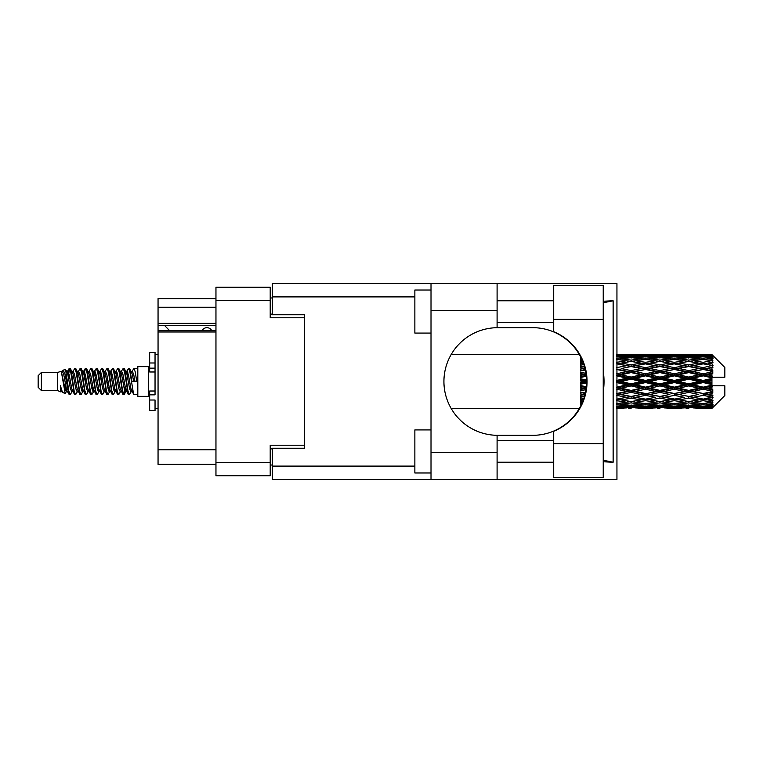 <?xml version="1.0" encoding="UTF-8"?>
<svg xmlns="http://www.w3.org/2000/svg" width="763" height="763" viewBox="0 0 763 763"><rect width="100%" height="100%" fill="white"/><g stroke="black" fill="none" stroke-linecap="round" stroke-linejoin="round"><path stroke-width="1.14" d="M215.958 331.991L158.055 331.991L158.055 330.713L215.958 330.713M304.647 448.234L304.647 445.22L270.207 445.22L270.207 475.788L215.958 475.788L215.958 287.212L270.207 287.212L270.207 317.78L304.647 317.78L304.647 314.766L304.647 448.234L272.362 448.234L272.362 466.098L414.862 466.098M272.362 465.02L270.207 465.02M270.207 297.98L272.362 297.98M215.958 307.231L158.055 307.231L158.055 298.619L215.958 298.619M215.958 464.381L158.055 464.381L158.055 449.741L215.958 449.741M158.055 331.991L158.055 449.741M158.055 307.231L158.055 323.378L215.958 323.378M158.055 323.378L158.055 330.713M158.055 325.639L215.958 325.639M553.709 443.713L553.709 431.276A53.82 53.82 0 0 0 553.709 331.724L553.709 285.705L603.228 285.705L603.228 477.295L553.709 477.295L553.709 443.713L603.228 443.713M553.709 300.775L497.095 300.775M553.709 322.301L497.095 322.301M553.709 440.699L497.095 440.699M553.709 462.225L497.095 462.225M431.009 472.984L414.862 472.984L414.862 429.931L431.009 429.931M431.009 333.069L414.862 333.069L414.862 290.016L431.009 290.016M431.009 452.535L497.095 452.535L497.095 479.45L431.009 479.45L431.009 283.55L497.095 283.55L497.095 310.465L431.009 310.465M497.095 452.535L497.095 435.311A53.82 53.82 0 0 1 443.923 381.5A53.82 53.82 0 0 1 497.095 327.689L497.095 310.465M603.228 301.232L613.137 300.775L613.137 462.225L603.228 460.232M603.228 461.768L613.137 462.225M497.095 479.45L616.943 479.45L616.943 283.55L497.095 283.55M304.647 314.766L272.362 314.766L272.362 283.55L431.009 283.55M431.009 479.45L272.362 479.45L272.362 466.098M497.095 327.689A53.82 53.82 0 0 1 497.743 327.68L532.774 327.68A53.82 53.82 0 0 1 586.585 381.5A53.82 53.82 0 0 1 532.774 435.32L497.743 435.32A53.82 53.82 0 0 1 497.095 435.311M603.228 391.791A66.734 66.734 0 0 0 603.228 371.209M613.137 300.775L603.228 302.768M211.761 330.713A5.379 5.379 -90 0 0 202.109 330.646L169.605 330.646A4.74 4.74 90 0 1 169.558 330.598L164.722 325.639M41.383 390.542L41.383 372.458L38.15 375.692L38.15 387.308L41.383 390.542L57.521 390.542L60.887 391.934L61.498 391.295L61.011 391.715L62.356 391.715M41.383 372.458L57.521 372.458L57.521 390.542M137.817 381.5L137.817 396.35L148.585 396.35L148.585 366.65L137.817 366.65L137.817 381.5M57.521 372.458L61.269 371.314L65.227 393.727L62.385 392.163L60.363 385.573L60.887 391.934M65.761 385.63L65.055 388.787M65.227 393.727L67.735 388.739M62.976 370.198L65.551 369.483L67.402 381.5L67.402 386.526L64.798 373.174L62.976 370.198L61.86 371.705L62.356 371.285L63.701 374.271L66.391 388.729L67.249 391.295L68.174 391.371M121.059 371.705L123.234 368.367L124.579 372.21L128.232 394.299L129.662 394.299L131.646 390.942M123.234 368.367L124.283 368.701L125.246 372.21L127.946 390.79L129.29 394.633M126.257 372.058L128.613 368.367L129.958 372.21L133.62 394.299L137.817 394.633M131.827 371.705L133.992 368.367L135.337 372.21L136.691 381.5L131.98 381.5L129.662 368.701L132.314 374.271L133.659 381.5M67.402 386.526L69.414 394.633L70.473 394.299L72.447 390.942M67.402 381.5L68.746 390.79L70.091 394.633M67.735 374.261L69.414 368.367L70.759 372.21L74.421 394.299L75.852 394.299L77.645 391.295M69.414 368.367L70.473 368.701L71.436 372.21L74.125 390.79L75.47 394.633M71.77 371.285L73.114 371.285L74.803 368.367L76.147 372.21L79.8 394.299L81.231 394.299L83.205 390.942M81.612 390.284L82.146 386.889M74.803 368.367L75.852 368.701L76.815 372.21L79.505 390.79L80.849 394.633M82.089 391.371L82.538 388.739M77.149 371.285L78.494 371.285L80.182 368.367L81.527 372.21L85.179 394.299L86.61 394.299L88.403 391.295M80.182 368.367L81.231 368.701L82.194 372.21L84.893 390.79L86.238 394.633M83.873 374.261L85.561 368.367L86.906 372.21L90.568 394.299L91.999 394.299L93.782 391.295M92.371 390.284L92.905 386.889M85.561 368.367L86.61 368.701L87.583 372.21L90.272 390.79L91.617 394.633M92.857 391.371L93.296 388.739M88.775 371.705L90.94 368.367L92.285 372.21L95.947 394.299L97.378 394.299L99.352 390.942M97.759 390.284L98.293 386.889M90.94 368.367L91.999 368.701L92.962 372.21L95.652 390.79L96.996 394.633M98.236 391.371L98.685 388.739M93.973 372.058L96.329 368.367L97.674 372.21L101.326 394.299L102.757 394.299L104.55 391.295M96.329 368.367L97.378 368.701L98.341 372.21L101.031 390.79L102.376 394.633M98.675 371.285L100.029 371.285L101.708 368.367L103.053 372.21L106.706 394.299L108.136 394.299L110.11 390.942M108.518 390.284L109.052 386.889M101.708 368.367L102.757 368.701L103.72 372.21L106.419 390.79L107.764 394.633M108.995 391.371L109.443 388.739M104.912 371.705L107.087 368.367L108.432 372.21L112.094 394.299L113.525 394.299L115.499 390.942M113.897 390.284L114.431 386.889M107.087 368.367L108.136 368.701L109.109 372.21L111.799 390.79L113.143 394.633M114.383 391.371L114.832 388.739M110.11 372.058L112.466 368.367L113.811 372.21L117.473 394.299L118.904 394.299L120.697 391.295M112.466 368.367L113.525 368.701L114.488 372.21L117.178 390.79L118.523 394.633M115.499 372.058L117.855 368.367L119.2 372.21L122.853 394.299L124.283 394.299L125.59 388.739M123.568 394.366L125.199 386.889M117.855 368.367L118.904 368.701L119.867 372.21L122.557 390.79L123.902 394.633M68.126 376.111L69.757 368.634M84.264 376.111L84.807 372.716M94.641 374.261L95.089 371.629M95.032 376.111L95.566 372.716M100.02 374.261L100.468 371.629M100.411 376.111L100.945 372.716M110.788 374.261L111.236 371.629M111.179 376.111L111.713 372.716M116.167 374.261L116.615 371.629M116.558 376.111L117.092 372.716M126.935 374.261L127.373 371.629M127.326 376.111L127.86 372.716M128.613 368.367L129.662 368.701M707.711 381.5L711.936 380.508L711.936 382.492L707.711 381.5L703.209 381.5L659.938 391.009L616.676 399.183L621.177 399.917L631.106 398.162L641.015 399.917L631.106 401.548L616.943 399.23M678.879 381.5L688.789 379.173L698.717 381.5L688.789 383.827L678.879 381.5L674.378 381.5L616.676 393.946L621.177 394.461L631.106 392.382L641.015 394.461L631.106 396.455L621.177 394.461M650.038 381.5L659.938 379.173L669.866 381.5L659.938 383.827L650.038 381.5L645.527 381.5L616.676 387.928L621.177 388.195L631.106 385.916L641.015 388.195L631.106 390.418L621.177 388.195M621.177 381.5L631.106 379.173L641.015 381.5L631.106 383.827L621.177 381.5L616.676 381.5L631.106 378.267L626.604 378.124L616.676 380.441M580.624 406.107L580.624 406.889M581.444 404.457L580.624 404.552L580.92 405.544M582.169 402.854L580.624 402.635L580.624 403.875L581.654 404.009M583.857 398.42L580.624 397.828L580.624 399.45L583.333 399.917L580.624 400.375L580.624 401.824L582.732 401.5M585.345 393.002L580.624 391.991L580.624 393.899L583.333 394.461L580.624 395.015L580.624 396.798L584.592 396.026M586.327 386.812L580.624 385.496L580.624 387.575L583.333 388.195L580.624 388.806L580.624 390.818L585.965 389.626M586.566 380.146L580.624 378.753L580.624 380.861L583.333 381.5L580.624 382.139L580.624 384.247L586.566 382.854M585.965 373.374L580.624 372.182L580.624 374.194L583.333 374.805L580.624 375.425L580.624 377.504L586.327 376.188M584.592 366.974L580.624 366.202L580.624 367.985L583.333 368.539L580.624 369.101L580.624 371.009L585.345 369.998M582.732 361.5L580.624 361.176L580.624 362.625L583.333 363.083L580.624 363.55L580.624 365.172L583.857 364.58M581.654 358.991L580.624 359.125L580.624 360.365L582.169 360.146M580.92 357.456L580.624 358.448L581.444 358.543M580.624 356.102L580.624 356.884M711.936 354.604L713.014 355.672L711.936 354.604L707.711 354.642L711.936 354.604M711.936 355.014L703.209 355.606L693.3 355.072L711.936 355.014L713.014 355.949L711.936 354.728M711.936 355.625L711.936 356.235L707.711 355.911L711.936 355.625L713.014 356.34L711.936 355.119M711.936 357.036L703.209 358.228L693.3 357.151L703.209 356.254L711.936 357.036L713.014 357.704L711.936 356.235M711.936 358.267L711.936 359.325L707.711 358.782L713.014 358.591L711.936 357.275M711.936 360.584L703.209 362.32L693.3 360.765L703.209 359.363L713.014 360.947L711.936 359.325M711.936 362.368L711.936 363.817L707.711 363.083L713.014 362.272L711.936 360.947M711.936 365.458L703.209 367.623L693.3 365.687L703.209 363.865L713.014 365.487L711.936 363.817M711.936 367.68L711.936 369.416L707.711 368.539L713.014 367.175L711.936 365.916M711.936 371.333L711.936 371.858L703.209 373.794L693.3 371.591L703.209 369.473L711.936 371.333L713.014 371.028L711.936 369.416M711.936 373.851L711.936 375.768L707.711 374.805L711.936 373.851L713.014 372.964L711.936 371.858M711.936 377.847L711.936 378.41L703.209 380.441L693.3 378.124L703.209 375.835L711.936 377.847L711.936 377.199L712.985 377.199L711.936 375.768M712.985 377.199L724.85 377.199L724.85 367.508L712.528 355.186M711.936 380.508L711.936 378.41M711.936 384.59L711.936 385.153L703.209 387.165L693.3 384.876L703.209 382.559L711.936 384.59L711.936 382.492M712.528 407.814L724.85 395.492L724.85 385.801L711.936 385.801L711.936 385.153M711.936 387.232L711.936 389.149L707.711 388.195L711.936 387.232L712.985 385.801M711.936 391.142L711.936 391.667L703.209 393.527L693.3 391.409L703.209 389.206L711.936 391.142L713.014 390.036L711.936 389.149M711.936 393.584L711.936 395.32L707.711 394.461L711.936 393.584L713.014 391.972L711.936 391.667M711.936 397.084L703.209 399.135L693.3 397.313L703.209 395.377L711.936 397.084L713.014 395.825L711.936 395.32M711.936 399.183L711.936 400.632L707.711 399.917L711.936 399.183L713.014 397.513L711.936 397.542M711.936 402.053L703.209 403.637L693.3 402.235L703.209 400.68L711.936 402.053L713.014 400.728L711.936 400.632M711.936 403.675L711.936 404.733L707.711 404.218L711.936 403.675L713.014 402.053L711.936 402.416M711.936 405.725L703.209 406.746L693.3 405.849L703.209 404.771L711.936 405.725L713.014 404.409L711.936 404.733M711.936 406.765L711.936 407.375L707.711 407.089L711.936 406.765L713.014 405.296L711.936 405.964M696.009 408.386L703.209 408.405L693.3 407.928L703.209 407.394L711.936 407.881L713.014 406.66L711.936 407.375M711.936 407.881L703.209 408.272M711.936 408.272L707.711 408.358L711.936 408.272L713.014 407.051L711.936 407.986M713.014 407.328L711.936 408.396L713.014 407.328M619.384 408.405L623.886 408.386M638.307 408.386L652.746 408.386M631.106 408.405L628.397 408.405M616.676 407.394L626.604 407.928L616.676 408.272M628.168 407.547L626.604 407.928M620.414 408.167L621.177 408.358M631.106 408.11L631.106 406.87M641.778 408.167L641.015 408.358M645.527 408.405L635.598 407.928L645.527 407.394L655.446 407.928L645.527 408.272M667.158 408.386L681.578 408.386M659.938 408.405L657.239 408.405M631.106 407.709L621.177 407.089L631.106 406.278L641.015 407.089L631.106 407.709M616.676 404.771L626.604 405.849L616.676 406.746M629.513 405.201L626.604 405.849M618.907 406.555L621.177 407.089M631.106 406.278L631.106 404.876M643.285 406.555L641.015 407.089M634.043 407.547L635.598 407.928M645.527 407.394L645.527 406.069M657.01 407.547L655.446 407.928M649.275 408.167L650.038 408.358M659.938 408.11L659.938 406.87M670.629 408.167L669.866 408.358M674.378 408.405L664.449 407.928L674.378 407.394L684.277 407.928L674.378 408.272M703.209 408.405L710.42 408.386M688.789 408.405L686.08 408.405M659.938 407.709L650.038 407.089L659.938 406.278L669.866 407.089L659.938 407.709M645.527 406.746L635.598 405.849L645.527 404.771L655.446 405.849L645.527 406.746M631.106 405.382L621.177 404.218L631.106 402.893L641.015 404.218L631.106 405.382M616.676 400.68L626.604 402.235L616.676 403.637M631.106 402.893L631.106 401.405L626.604 402.235M617.668 403.503L621.177 404.218M644.525 403.503L641.015 404.218M632.699 405.201L635.598 405.849M645.527 404.771L645.527 403.312M658.355 405.201L655.446 405.849M647.758 406.555L650.038 407.089M659.938 406.278L659.938 404.876M672.146 406.555L669.866 407.089M662.875 407.547L664.449 407.928M674.378 407.394L674.378 406.069M685.851 407.547L684.277 407.928M678.116 408.167L678.879 408.358M688.789 408.11L688.789 406.87M699.48 408.167L698.717 408.358M688.789 407.709L678.879 407.089L688.789 406.278L698.717 407.089L688.789 407.709M674.378 406.746L664.449 405.849L674.378 404.771L684.277 405.849L674.378 406.746M659.938 405.382L650.038 404.218L659.938 402.893L669.866 404.218L659.938 405.382M645.527 403.637L635.598 402.235L645.527 400.68L655.446 402.235L645.527 403.637M616.676 395.377L626.604 397.313L616.676 399.135M584.992 394.5L580.624 395.339M585.049 394.261L583.333 394.461M631.106 398.162L631.106 396.684L626.604 397.313M645.527 400.68L645.527 399.183L641.015 399.917L645.527 399.183L650.038 399.917L659.938 398.162L669.866 399.917L659.938 401.548L631.106 396.684L635.598 397.313L645.527 395.377L655.446 397.313L645.527 399.135L635.598 397.313M631.106 401.405L635.598 402.235M659.938 402.893L659.938 401.405L655.446 402.235M646.519 403.503L650.038 404.218M673.376 403.503L669.866 404.218M661.531 405.201L664.449 405.849M674.378 404.771L674.378 403.312M687.196 405.201L684.277 405.849M676.609 406.555L678.879 407.089M688.789 406.278L688.789 404.876M700.987 406.555L698.717 407.089M691.736 407.547L693.3 407.928M703.209 407.394L703.209 406.069M706.948 408.167L707.711 408.358M688.789 405.382L678.879 404.218L688.789 402.893L698.717 404.218L688.789 405.382M674.378 403.637L664.449 402.235L674.378 400.68L684.277 402.235L674.378 403.637M616.676 389.206L626.604 391.409L616.676 393.527M586.156 388.291L580.624 389.483M586.194 388.014L583.333 388.195M631.106 392.382L631.106 391.009L626.604 391.409M631.106 396.455L616.676 393.946M645.527 395.377L645.527 393.946L641.015 394.461M645.527 399.135L655.446 397.313M659.938 398.162L659.938 396.684L664.449 397.313L674.378 395.377L684.277 397.313L674.378 399.135L664.449 397.313M674.378 400.68L674.378 399.183L669.866 399.917L674.378 399.183L678.879 399.917L688.789 398.162L698.717 399.917L688.789 401.548L645.527 393.946L650.038 394.461L659.938 392.382L669.866 394.461L659.938 396.455L650.038 394.461M659.938 401.405L664.449 402.235M688.789 402.893L688.789 401.405L684.277 402.235M675.369 403.503L678.879 404.218M702.218 403.503L698.717 404.218M690.381 405.201L693.3 405.849M703.209 404.771L703.209 403.312M705.441 406.555L707.711 407.089M645.527 393.527L635.598 391.409L645.527 389.206L655.446 391.409L645.527 393.946L631.106 391.009L635.598 391.409M616.676 382.559L626.604 384.876L616.676 387.165M586.585 381.786L580.624 383.121M586.585 381.5L583.333 381.5M631.106 385.916L631.106 384.733L626.604 384.876M631.106 390.418L631.106 391.009L616.676 387.928M645.527 389.206L645.527 387.928L641.015 388.195M659.938 392.382L659.938 391.009L655.446 391.409M659.938 396.455L669.866 394.461M674.378 395.377L674.378 393.946L678.879 394.461L688.789 392.382L698.717 394.461L688.789 396.455L678.879 394.461M674.378 399.135L684.277 397.313M688.789 398.162L688.789 396.684L693.3 397.313M703.209 400.68L703.209 399.183L699.614 399.764L703.209 399.183L707.711 399.917L659.938 391.009L664.449 391.409L674.378 389.206L684.277 391.409L674.378 393.527L664.449 391.409M688.789 401.405L693.3 402.235M704.211 403.503L707.711 404.218M659.938 390.418L650.038 388.195L659.938 385.916L669.866 388.195L659.938 390.418L659.938 391.009L645.527 387.928L650.038 388.195M645.527 387.165L635.598 384.876L645.527 382.559L655.446 384.876L645.527 387.165L645.527 387.928L631.106 384.733L635.598 384.876M616.676 375.835L626.604 378.124M586.242 375.425L580.624 376.664M586.194 374.986L583.333 374.805M631.106 379.173L631.106 378.267L635.598 378.124L645.527 375.835L655.446 378.124L645.527 380.441L635.598 378.124M631.106 383.827L631.106 384.733L616.676 381.5M645.527 382.559L645.527 381.5L641.015 381.5M659.938 385.916L659.938 384.733L655.446 384.876M674.378 389.206L674.378 387.928L669.866 388.195M674.378 393.527L688.789 391.009L684.277 391.409M688.789 392.382L688.789 391.009L693.3 391.409M688.789 396.455L698.717 394.461M703.209 395.377L703.209 393.946L707.711 394.461M703.209 399.135L713.014 397.513M688.789 390.418L678.879 388.195L688.789 385.916L698.717 388.195L688.789 390.418L688.789 391.009L674.378 387.928L678.879 388.195M674.378 387.165L664.449 384.876L674.378 382.559L684.277 384.876L674.378 387.165L674.378 387.928L659.938 384.733L664.449 384.876M631.106 377.084L621.177 374.805L631.106 372.582L641.015 374.805L631.106 377.084L631.106 378.267L616.676 375.072L621.177 374.805M616.676 369.473L626.604 371.591L616.676 373.794M585.25 369.569L580.624 370.503M585.049 368.739L583.333 368.539M631.106 372.582L631.106 371.991L616.676 375.072M631.106 370.618L621.177 368.539L631.106 366.545L641.015 368.539L631.106 370.618L631.106 371.991L626.604 371.591M645.527 375.835L645.527 375.072L631.106 378.267L645.527 381.5L645.527 380.441M645.527 373.794L635.598 371.591L645.527 369.473L655.446 371.591L645.527 373.794L645.527 375.072L641.015 374.805M659.938 379.173L659.938 378.267L645.527 381.5L659.938 384.733L659.938 383.827M659.938 377.084L650.038 374.805L659.938 372.582L669.866 374.805L659.938 377.084L659.938 378.267L655.446 378.124M674.378 382.559L674.378 381.5L669.866 381.5M688.789 385.916L688.789 384.733L684.277 384.876M703.209 389.206L703.209 387.928L688.789 391.009L703.209 393.527M703.209 387.165L703.209 387.928L698.717 388.195M713.014 391.972L703.209 393.946L713.014 395.825M674.378 380.441L664.449 378.124L674.378 375.835L684.277 378.124L674.378 380.441L674.378 381.5L659.938 378.267L664.449 378.124M616.676 363.865L626.604 365.687L616.676 367.623M583.829 364.485L580.624 365.038M631.106 366.545L621.177 368.539M631.106 364.838L621.177 363.083L631.106 361.452L641.015 363.083L631.106 364.838L631.106 366.316L626.604 365.687M645.527 369.473L631.106 371.991L635.598 371.591M645.527 367.623L635.598 365.687L645.527 363.865L655.446 365.687L645.527 367.623L645.527 369.054L641.015 368.539M659.938 372.582L659.938 371.991L645.527 375.072L650.038 374.805M659.938 370.618L650.038 368.539L659.938 366.545L669.866 368.539L659.938 370.618L659.938 371.991L655.446 371.591M674.378 375.835L674.378 375.072L659.938 378.267L616.676 369.054M674.378 373.794L664.449 371.591L674.378 369.473L684.277 371.591L674.378 373.794L674.378 375.072L669.866 374.805M688.789 379.173L688.789 378.267L674.378 381.5L688.789 384.733L693.3 384.876M688.789 377.084L678.879 374.805L688.789 372.582L698.717 374.805L688.789 377.084L688.789 378.267L684.277 378.124M688.789 383.827L688.789 384.733L703.209 387.928L707.711 388.195M703.209 382.559L703.209 381.5L698.717 381.5M712.842 385.801L703.209 387.928L713.014 390.036M616.676 359.363L626.604 360.765L616.676 362.32M645.527 363.865L631.106 366.316L616.676 363.817L621.177 363.083L616.943 363.77M631.106 360.107L621.177 358.782L631.106 357.618L641.015 358.782L631.106 360.107L631.106 361.595L626.604 360.765M659.938 366.545L641.015 363.083L645.527 363.817L659.938 361.452L669.866 363.083L659.938 364.838L650.038 363.083L645.527 363.817L645.527 362.32L635.598 360.765L645.527 359.363L655.446 360.765L645.527 362.32M659.938 364.838L659.938 366.316L645.527 369.054L631.106 366.316L635.598 365.687M674.378 363.865L684.277 365.687L674.378 367.623L664.449 365.687L674.378 363.817L659.938 366.316L655.446 365.687M674.378 369.473L659.938 371.991L645.527 369.054L650.038 368.539M674.378 367.623L674.378 369.054L669.866 368.539M688.789 372.582L688.789 371.991L674.378 375.072L659.938 371.991L664.449 371.591M688.789 370.618L678.879 368.539L688.789 366.545L698.717 368.539L688.789 370.618L688.789 371.991L684.277 371.591M703.209 375.835L703.209 375.072L688.789 378.267L674.378 375.072L678.879 374.805M703.209 373.794L703.209 375.072L698.717 374.805M703.209 380.441L703.209 381.5L688.789 378.267L693.3 378.124M711.936 379.535L703.209 381.5L711.936 383.465M616.676 356.254L626.604 357.151L616.676 358.228M629.513 357.799L626.604 357.151M617.668 359.497L621.177 358.782M644.525 359.497L641.015 358.782M631.106 361.595L635.598 360.765M659.938 360.107L650.038 358.782L659.938 357.618L669.866 358.782L659.938 360.107L659.938 361.595L655.446 360.765M688.789 366.545L669.866 363.083L674.378 363.817L688.789 361.452L698.717 363.083L688.789 364.838L678.879 363.083L674.378 363.817L674.378 362.32L664.449 360.765L674.378 359.363L684.277 360.765L674.378 362.32M688.789 364.838L688.789 366.316L674.378 369.054L659.938 366.316L664.449 365.687M703.209 363.865L688.789 366.316L684.277 365.687M703.209 369.473L688.789 371.991L674.378 369.054L678.879 368.539M703.209 367.623L703.209 369.054L698.717 368.539M713.014 372.964L703.209 375.072L688.789 371.991L693.3 371.591M712.842 377.199L703.209 375.072L707.711 374.805M645.527 358.228L635.598 357.151L645.527 356.254L655.446 357.151L645.527 358.228L645.527 359.688M631.106 356.722L621.177 355.911L631.106 355.291L641.015 355.911L631.106 356.722L631.106 358.124M616.676 354.728L626.604 355.072L616.676 355.606M628.168 355.453L626.604 355.072M618.907 356.445L621.177 355.911M643.285 356.445L641.015 355.911M632.699 357.799L635.598 357.151M658.355 357.799L655.446 357.151M646.519 359.497L650.038 358.782M673.376 359.497L669.866 358.782M659.938 361.595L664.449 360.765M688.789 360.107L678.879 358.782L688.789 357.618L698.717 358.782L688.789 360.107L688.789 361.595L684.277 360.765M713.014 365.487L698.717 363.083L703.209 363.817L706.815 363.236L703.209 363.817L703.209 362.32M713.014 367.175L703.209 369.054L688.789 366.316L693.3 365.687M713.014 371.028L703.209 369.054L707.711 368.539M674.378 358.228L664.449 357.151L674.378 356.254L684.277 357.151L674.378 358.228L674.378 359.688M659.938 356.722L650.038 355.911L659.938 355.291L669.866 355.911L659.938 356.722L659.938 358.124M645.527 355.606L635.598 355.072L655.446 355.072L645.527 355.606L645.527 356.931M631.106 354.89L621.177 354.642L641.015 354.642L631.106 354.89L631.106 356.13M631.106 354.595L633.815 354.595M623.886 354.614L619.384 354.595M620.414 354.833L621.177 354.642M641.778 354.833L641.015 354.642M634.043 355.453L635.598 355.072M657.01 355.453L655.446 355.072M647.758 356.445L650.038 355.911M672.146 356.445L669.866 355.911M661.531 357.799L664.449 357.151M687.196 357.799L684.277 357.151M675.369 359.497L678.879 358.782M702.218 359.497L698.717 358.782M688.789 361.595L693.3 360.765M688.789 356.722L678.879 355.911L688.789 355.291L698.717 355.911L688.789 356.722L688.789 358.124M674.378 355.606L664.449 355.072L684.277 355.072L674.378 355.606L674.378 356.931M659.938 354.89L650.038 354.642L669.866 354.642L659.938 354.89L659.938 356.13M659.938 354.595L662.646 354.595M652.746 354.614L638.307 354.614M649.275 354.833L650.038 354.642M670.629 354.833L669.866 354.642M662.875 355.453L664.449 355.072M685.851 355.453L684.277 355.072M676.609 356.445L678.879 355.911M700.987 356.445L698.717 355.911M690.381 357.799L693.3 357.151M703.209 358.228L703.209 359.688M704.211 359.497L707.711 358.782M688.789 354.89L678.879 354.642L698.717 354.642L688.789 354.89L688.789 356.13M688.789 354.595L691.497 354.595M681.578 354.614L667.158 354.614M678.116 354.833L678.879 354.642M699.48 354.833L698.717 354.642M691.736 355.453L693.3 355.072M703.209 355.606L703.209 356.931M705.441 356.445L707.711 355.911M710.42 354.614L696.009 354.614M706.948 354.833L707.711 354.642M60.363 391.009L61.011 391.715M66.123 371.419L66.877 371.705L67.735 374.271L70.425 388.729L71.77 391.715L72.256 391.295M75.852 368.701L78.494 374.271L81.193 388.729L82.538 391.715L83.024 391.295M85.227 381.5L85.895 377.59M86.61 368.701L89.261 374.271L91.951 388.729L93.296 391.715L94.641 391.715M97.378 368.701L100.029 374.271L102.719 388.729L104.064 391.715L105.408 391.715M106.753 381.5L107.421 377.59M108.136 368.701L110.788 374.271L113.477 388.729L114.822 391.715L115.318 391.295M118.904 368.701L121.555 374.271L124.245 388.729L125.59 391.715L126.935 388.739M60.363 385.573L62.385 392.163M67.058 372.058L67.735 371.285L69.08 374.271L71.77 388.729L74.421 394.299M78.494 371.285L79.848 374.271L82.538 388.729L85.179 394.299M87.917 371.285L89.261 371.285L90.606 374.271L93.296 388.729L95.947 394.299M100.029 371.285L101.374 374.271L104.064 388.729L106.706 394.299M107.421 385.41L108.098 381.5M110.301 371.705L110.788 371.285L112.132 374.271L114.822 388.729L117.473 394.299M120.201 371.285L121.555 371.285L122.9 374.271L125.59 388.729L128.232 394.299M130.969 371.285L132.314 371.285L133.659 374.271L135.003 381.5M61.269 371.314L65.046 388.729L66.391 391.715L66.877 391.295M70.473 368.701L73.114 374.271L75.804 388.729L77.149 391.715L78.494 391.715M81.231 368.701L83.882 374.271L86.572 388.729L87.917 391.715L89.261 391.715M91.999 368.701L94.641 374.271L97.33 388.729L98.675 391.715L99.171 391.295M101.374 381.5L102.042 377.59M102.757 368.701L105.408 374.271L108.098 388.729L109.443 391.715L109.929 391.295M113.525 368.701L116.167 374.271L118.856 388.729L120.201 391.715L121.555 391.715M126.448 371.705L126.935 371.285L125.59 371.285L126.935 374.271L129.624 388.729L130.969 391.715L131.455 391.295M73.114 371.285L74.459 374.271L77.149 388.729L79.8 394.299M82.538 374.261L83.882 371.285L85.227 374.271L87.917 388.729L90.568 394.299M94.154 371.705L94.641 371.285L95.985 374.271L98.675 388.729L101.326 394.299M104.064 371.285L105.408 371.285L106.753 374.271L109.443 388.729L112.094 394.299M114.822 371.285L116.167 371.285L117.512 374.271L120.201 388.729L122.853 394.299M123.568 385.41L124.245 381.5M126.935 371.285L128.279 374.271L130.969 388.729L133.62 394.299M580.624 357.427L580.624 358.868M580.624 361.176L580.624 362.673M580.624 366.202L580.624 367.985M584.992 368.5L580.624 367.661M580.624 372.182L580.624 374.194M586.156 374.709L580.624 373.517M580.624 378.753L580.624 380.861M586.585 381.214L580.624 379.879M580.624 385.496L580.624 387.575M586.242 387.575L580.624 386.336M580.624 391.991L580.624 393.899M585.25 393.431L580.624 392.497M580.624 397.828L580.624 399.45M583.829 398.515L580.624 397.962M580.624 402.635L580.624 403.875M155.042 391.009L149.662 391.009L149.662 394.843L155.042 394.843L155.042 362.978L149.662 362.978L149.662 352.439L155.042 352.439L155.042 368.157L149.662 368.157L149.662 371.991L155.042 371.991M149.662 394.843L149.662 410.561L155.042 410.561L155.042 400.022L149.662 400.022M149.662 362.978L149.662 368.157M215.958 462.445L270.207 462.445M270.207 300.555L215.958 300.555M270.207 448.882L272.362 448.882M272.362 314.118L270.207 314.118M414.862 296.902L272.362 296.902M553.709 319.287L603.228 319.287M155.042 371.943L149.662 371.943M155.042 391.057L149.662 391.057M148.585 392.802L149.662 392.802M451.133 408.405L579.375 408.405M451.133 354.595L579.375 354.595M642.808 408.405L648.235 408.405M671.669 408.405L677.086 408.405M700.51 408.405L705.918 408.405M642.808 354.595L648.235 354.595M671.669 354.595L677.086 354.595M700.51 354.595L705.918 354.595M133.992 368.367L137.817 368.367M148.585 370.198L149.662 370.198M65.551 369.483L66.877 371.705M124.283 394.299L126.076 391.295M66.391 371.285L67.735 371.285M71.77 391.715L73.114 391.715M82.538 391.715L83.882 391.715M109.443 371.285L110.788 371.285M114.822 391.715L116.167 391.715M125.59 391.715L126.935 391.715M67.249 371.705L69.042 368.701M124.283 368.701L126.076 371.705M61.011 371.285L62.356 371.285M66.391 391.715L67.735 391.715M82.538 371.285L83.882 371.285M93.296 371.285L94.641 371.285M98.675 391.715L100.029 391.715M109.443 391.715L110.788 391.715M130.969 391.715L132.314 391.715M67.249 391.295L69.042 394.299M83.386 371.705L85.179 368.701M155.042 408.405L158.055 408.405M155.042 354.595L158.055 354.595"/></g></svg>
